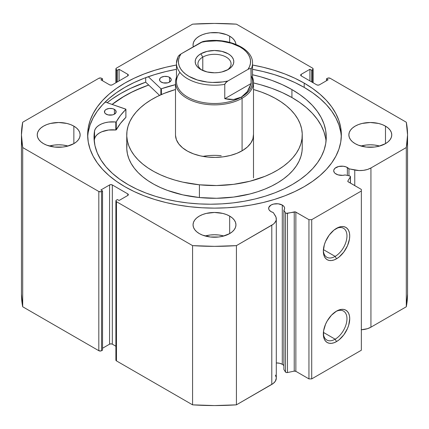 <?xml version="1.0" encoding="UTF-8"?>
<svg xmlns="http://www.w3.org/2000/svg" width="429" height="429" viewBox="0 0 429 429"><rect width="100%" height="100%" fill="white"/><g stroke="black" fill="none" stroke-linecap="round" stroke-linejoin="round"><path stroke-width="0.64" d="M349.431 175.863A1.56 0.901 180 0 1 350 176.072L350.45 176.769L347.898 180.92L347.999 181.665L361.347 189.425L361.347 191.012L311.711 219.675L308.95 219.675L295.511 211.964L286.272 213.299L285.467 212.789L283.885 210.28L283.885 369.498L283.885 210.28L284.566 208.934L284.513 207.529L283.73 206.199L282.293 205.067L282.293 364.285A7.995 4.617 0 0 0 276.303 362.939L279.697 363.283L282.293 364.285L282.293 205.067A7.995 4.617 180 0 1 284.631 208.333A7.995 4.617 180 0 1 283.885 210.28L285.467 212.789L285.467 372.007L283.885 369.498L285.467 372.007A1.56 0.901 0 0 0 287.468 372.549L286.272 372.517L285.467 372.007L285.467 212.789A1.56 0.901 180 0 0 287.468 213.331L294.23 211.91L294.23 371.128L287.468 372.549L287.468 213.331L287.468 372.549L294.23 371.128L294.23 211.91A1.56 0.901 180 0 1 295.865 212.119L295.865 371.337L294.23 371.128A1.56 0.901 0 0 1 295.865 371.337L308.95 378.893L295.865 371.337L295.865 212.119L308.95 219.675L311.711 219.675L311.711 378.893L308.95 378.893L308.95 219.675L308.95 378.893L311.711 378.893L361.347 350.23L311.711 378.893L311.711 219.675L361.347 191.012L361.347 189.425L348.262 181.869A1.56 0.901 180 0 1 347.806 181.231A1.56 0.901 180 0 1 347.898 180.92L347.898 181.537L347.898 180.92L350.359 177.016L350.359 183.081L350.359 177.016A1.56 0.901 180 0 0 350.455 176.71A1.56 0.901 180 0 0 350 176.072A1.56 0.901 180 0 0 349.431 175.863L345.082 174.952A7.995 4.617 180 0 1 336.052 174.029A7.995 4.617 180 0 1 333.708 170.769A7.995 4.617 180 0 1 338.647 166.5A7.995 4.617 180 0 1 347.356 167.503L347.356 175.429L347.356 167.503A7.995 4.617 180 0 1 348.949 168.817L348.949 175.761L348.949 168.817L346.144 166.929L343.264 166.238L338.647 166.5L335.054 168.2L333.864 169.868L333.708 170.769L334.32 172.533L335.054 173.332L338.014 174.86L342.744 175.343L345.082 174.952L349.431 175.863M276.303 378.11L275.316 381.268L273.219 383.472L236.422 404.842L236.422 245.629L271.788 225.209A15.417 8.902 180 0 0 276.303 218.913A15.417 8.902 180 0 0 275.375 215.873L273.257 212.516A7.995 4.617 180 0 1 270.983 211.594A7.995 4.617 180 0 1 268.645 208.333A7.995 4.617 180 0 1 273.579 204.07A7.995 4.617 180 0 1 282.293 205.067L278.196 203.807L273.579 204.07L270.983 205.067L268.795 207.432L268.795 209.234L269.251 210.097L270.983 211.594L273.257 212.516L275.976 217.085L276.26 219.594L275.938 220.844L274.404 223.198L273.219 224.254L236.422 245.629L214.5 246.348L192.578 245.629L116.463 201.684L115.894 200.885L116.463 200.091L117.428 199.533L119.085 200.488L127.772 195.474L128.341 194.675L127.772 193.881L112.328 184.963L110.95 184.636L109.567 184.963L100.885 189.977L102.536 190.937L100.938 191.736L98.815 191.495L22.699 147.549L21.45 134.894L22.699 122.233L98.815 78.293L100.938 78.046L102.536 78.845L100.885 79.805L109.567 84.819L110.95 85.146L112.328 84.819L127.772 75.901L128.341 75.107L127.772 74.308L119.085 69.294L117.428 70.249L116.463 69.691L115.894 68.897L116.463 68.098L192.578 24.158L214.5 23.434L236.422 24.158L312.537 68.098L313.106 68.897L312.537 69.691L311.572 70.249L309.915 69.294L301.228 74.308L300.659 75.107L301.228 75.901L316.672 84.819L318.05 85.146L319.433 84.819L328.115 79.805L326.464 78.845L328.062 78.046L330.185 78.293L406.301 122.233L407.55 134.894L406.301 147.549L370.935 167.964L367.449 169.476L363.374 170.361L359.025 170.554L348.949 168.817L354.762 170.034L354.762 185.623L354.762 170.034A15.417 8.902 180 0 0 370.935 167.964L406.301 147.549L406.301 306.767L370.935 327.182L367.449 328.694L361.213 329.767M283.885 365.599A7.995 4.617 0 0 0 282.293 364.285L283.73 365.417M335.151 339.194A16.704 9.642 120 0 0 346.959 319.122A16.704 9.642 120 0 0 335.821 311.551A16.704 9.642 -60 0 1 343.5 311.089A16.704 9.642 -60 0 1 346.064 324.474A16.704 9.642 -60 0 1 335.151 339.194L323.402 332.411L335.151 339.194A16.704 9.642 -60 0 1 326.796 340.02A16.704 9.642 -60 0 1 323.359 333.135A16.704 9.642 120 0 0 335.151 339.194L336.529 341.581L335.151 339.194M336.529 311.116A18.656 10.768 -60 0 1 349.721 318.736A18.656 10.768 -60 0 1 336.529 341.581L333.955 342.771L331.483 343.334L329.199 343.243L327.204 342.503L325.563 341.141L324.345 339.216L323.595 336.792L323.595 330.845L325.563 324.222L327.204 320.962L331.483 315.192L336.529 311.116L339.103 309.926L341.575 309.363L343.86 309.454L345.854 310.194L347.495 311.556L348.713 313.486L349.463 315.91L349.721 318.736L348.713 325.144L347.495 328.48L343.86 334.781L339.103 339.8L336.529 341.581A18.656 10.768 -60 0 1 323.337 333.966A18.656 10.768 -60 0 1 336.529 311.116L336.529 311.116M335.151 256.397A16.704 9.642 120 0 0 346.959 236.331A16.704 9.642 120 0 0 335.821 228.759A16.704 9.642 -60 0 1 343.5 228.292A16.704 9.642 -60 0 1 346.064 241.677A16.704 9.642 -60 0 1 335.151 256.397L323.402 249.619L335.151 256.397A16.704 9.642 -60 0 1 326.796 257.228A16.704 9.642 -60 0 1 323.359 250.343A16.704 9.642 120 0 0 335.151 256.397L336.529 258.789L335.151 256.397M336.529 228.325A18.656 10.768 -60 0 1 349.721 235.939A18.656 10.768 -60 0 1 336.529 258.789L333.955 259.979L331.483 260.542L329.199 260.451L327.204 259.711L325.563 258.349L324.345 256.419L323.595 253.995L323.337 251.174L324.345 244.761L325.563 241.425L329.199 235.124L333.955 230.105L339.103 227.134L341.575 226.571L343.86 226.662L345.854 227.402L347.495 228.764L348.713 230.689L349.463 233.113L349.721 235.939L349.463 239.06L347.495 245.688L343.86 251.989L339.103 257.009L336.529 258.789A18.656 10.768 -60 0 1 323.337 251.174A18.656 10.768 -60 0 1 336.529 228.325L336.529 228.325M304.193 83.108A126.85 73.236 180 0 1 341.35 134.894A126.85 73.236 180 0 1 263.041 202.552A126.85 73.236 180 0 1 124.807 186.674L134.03 191.5L144.026 195.785L154.703 199.48L165.959 202.552L177.676 204.971L189.752 206.719L202.064 207.775L214.5 208.124L226.936 207.775L239.248 206.719L251.324 204.971L263.041 202.552L274.297 199.48L284.974 195.785L294.97 191.5L304.193 186.674L312.553 181.349L319.97 175.579L326.367 169.412L331.692 162.918L335.886 156.151L338.91 149.179L340.739 142.069L341.35 134.894L340.739 127.713L338.91 120.603L335.886 113.631L331.692 106.864L326.367 100.37L319.97 94.203L312.553 88.433L304.193 83.108L294.97 78.282L284.974 73.997L274.297 70.302L263.041 67.23L252.525 65.026A126.85 73.236 180 0 1 304.193 83.108L304.193 87.403L304.193 83.108M341.291 137.039A126.85 73.236 0 0 0 304.193 87.403A126.85 73.236 0 0 0 252.525 69.321L263.041 71.53L274.297 74.603L284.974 78.298L294.97 82.577L304.193 87.403L312.553 92.728L319.97 98.504L326.367 104.665L331.692 111.165L335.886 117.932L338.91 124.903L340.739 132.014M68.039 146.037A21.45 12.382 0 0 0 49.34 146.037L54.504 145.034L58.687 144.798L62.875 145.034L68.039 146.037M73.858 126.137L73.858 143.651L76.523 141.774L78.507 139.629L79.724 137.307L80.137 134.894L79.724 132.475L78.507 130.153L76.523 128.014L73.858 126.137L70.608 124.592L66.897 123.45L58.687 122.506L50.483 123.45L46.772 124.592L43.522 126.137L40.852 128.014L38.873 130.153L37.65 132.475L37.237 134.894A21.45 12.382 180 0 1 50.483 123.45A21.45 12.382 180 0 1 73.858 126.137A21.45 12.382 180 0 1 80.137 134.894A21.45 12.382 180 0 1 66.897 146.332A21.45 12.382 180 0 1 43.522 143.651A21.45 12.382 180 0 1 37.237 134.894L37.65 137.307L38.873 139.629L40.852 141.774L43.522 143.651L46.772 145.19L54.504 147.04L62.875 147.04L66.897 146.332L73.858 143.651L73.858 126.137M229.665 36.175L229.665 42.332L229.665 36.175L226.415 34.636L218.683 32.786L210.317 32.786L206.29 33.494L202.585 34.636L199.335 36.175L196.664 38.052L194.68 40.197L193.463 42.519L193.05 44.932A21.45 12.382 180 0 1 206.29 33.494A21.45 12.382 180 0 1 229.665 36.175A21.45 12.382 180 0 1 235.929 44.375L235.537 42.519L234.32 40.197L232.336 38.052L229.665 36.175M193.302 46.825A21.45 12.382 180 0 1 193.05 44.932L193.302 46.825M223.852 235.993A21.45 12.382 0 0 0 205.148 235.993L210.317 234.99L214.5 234.754L218.683 234.99L223.852 235.993M229.665 216.093L229.665 233.607L232.336 231.73L234.32 229.585L235.537 227.263L235.95 224.85L235.537 222.431L234.32 220.109L232.336 217.97L229.665 216.093L226.415 214.548L222.71 213.406L214.5 212.462L206.29 213.406L202.585 214.548L199.335 216.093L196.664 217.97L194.68 220.109L193.463 222.431L193.05 224.85A21.45 12.382 180 0 1 206.29 213.406A21.45 12.382 180 0 1 229.665 216.093A21.45 12.382 180 0 1 235.95 224.85A21.45 12.382 180 0 1 222.71 236.288A21.45 12.382 180 0 1 199.335 233.607A21.45 12.382 180 0 1 193.05 224.85L193.463 227.263L194.68 229.585L196.664 231.73L199.335 233.607L202.585 235.146L210.317 236.996L218.683 236.996L222.71 236.288L229.665 233.607L229.665 216.093M379.66 146.037A21.45 12.382 0 0 0 360.961 146.037L366.125 145.034L370.313 144.798L374.496 145.034L379.665 146.037M385.478 126.137L385.478 143.651L388.148 141.774L390.127 139.629L391.35 137.307L391.763 134.894L391.35 132.475L390.127 130.153L388.148 128.014L385.478 126.137L382.228 124.592L378.517 123.45L370.313 122.506L362.103 123.45L358.392 124.592L355.142 126.137L352.477 128.014L350.493 130.153L349.276 132.475L348.863 134.894A21.45 12.382 180 0 1 362.103 123.45A21.45 12.382 180 0 1 385.478 126.137A21.45 12.382 180 0 1 391.763 134.894A21.45 12.382 180 0 1 378.517 146.332A21.45 12.382 180 0 1 355.142 143.651A21.45 12.382 180 0 1 348.863 134.894L349.276 137.307L350.493 139.629L352.477 141.774L355.142 143.651L358.392 145.19L366.125 147.04L374.496 147.04L378.517 146.332L385.478 143.651L385.478 126.137M176.475 65.026L165.959 67.23L154.703 70.302L144.026 73.997L134.03 78.282L124.807 83.108L116.447 88.433L109.03 94.203L102.633 100.37L97.308 106.864L93.114 113.631L90.09 120.603L88.261 127.713L87.65 134.894L88.261 142.069L90.09 149.179L93.114 156.151L97.308 162.918L102.633 169.412L109.03 175.579L116.447 181.349L124.807 186.674A126.85 73.236 180 0 1 87.65 134.894A126.85 73.236 180 0 1 176.475 65.026M275.375 375.091L276.271 377.552M276.303 218.913L276.303 378.131A15.417 8.902 0 0 1 271.788 384.427L271.788 225.209L271.788 384.427L236.422 404.842L214.5 405.566L192.578 404.842L116.463 360.902L115.894 360.103A1.952 1.126 0 0 0 116.463 360.902L116.463 201.684L192.578 245.629L192.578 404.842L116.463 360.902L116.463 201.684A1.952 1.126 180 0 1 115.894 200.885A1.952 1.126 180 0 1 116.463 200.091L117.428 199.533L119.085 200.488L127.772 195.474L127.772 193.881L127.772 195.474A1.952 1.126 180 0 0 128.341 194.675A1.952 1.126 180 0 0 127.772 193.881L112.328 184.963L112.328 344.181L110.95 343.854L109.567 344.181L102.536 348.241L109.567 344.181L109.567 184.963L109.567 344.181A1.952 1.126 0 0 1 112.328 344.181L112.328 184.963A1.952 1.126 180 0 0 109.567 184.963L100.885 189.977L102.536 190.937L102.536 350.155L100.938 350.954L98.815 350.707L22.699 306.767L21.45 294.106A193.05 111.454 0 0 0 22.699 306.767L22.699 147.549L98.815 191.495L98.815 350.707L22.699 306.767L22.699 147.549A193.05 111.454 180 0 1 21.45 134.894A193.05 111.454 180 0 1 22.699 122.233L98.815 78.293A1.952 1.126 180 0 1 101.571 78.293L102.536 78.845L102.536 80.759L102.536 78.845L100.885 79.805L109.567 84.819A1.952 1.126 180 0 0 112.328 84.819L127.772 75.901L127.772 74.308L127.772 75.901A1.952 1.126 180 0 0 128.341 75.107A1.952 1.126 180 0 0 127.772 74.308L119.085 69.294L119.085 80.915L119.085 69.294L117.428 70.249L117.428 81.875L117.428 70.249L116.463 69.691A1.952 1.126 180 0 1 115.894 68.897A1.952 1.126 180 0 1 116.463 68.098L192.578 24.158A193.05 111.454 180 0 1 236.422 24.158L312.537 68.098A1.952 1.126 180 0 1 313.106 68.897A1.952 1.126 180 0 1 312.537 69.691L312.537 82.432L312.537 69.691L311.572 70.249L311.572 81.875L311.572 70.249L309.915 69.294L309.915 80.915L309.915 69.294L301.228 74.308L301.228 75.901L301.228 74.308A1.952 1.126 180 0 0 300.659 75.107A1.952 1.126 180 0 0 301.228 75.901L316.672 84.819A1.952 1.126 180 0 0 319.433 84.819L328.115 79.805L326.464 78.845L326.464 80.759L326.464 78.845L327.429 78.293A1.952 1.126 180 0 1 330.185 78.293L406.301 122.233A193.05 111.454 180 0 1 407.55 134.894A193.05 111.454 180 0 1 406.301 147.549L406.301 306.767L370.935 327.182L370.935 167.964L370.935 327.182A15.417 8.902 0 0 1 361.347 329.756M115.894 346.241L112.328 344.181L115.894 346.241M407.55 294.106L406.301 306.767A193.05 111.454 0 0 0 407.55 294.106L407.55 134.894M361.347 350.23L361.347 191.012L361.347 350.23M102.536 350.155L101.571 350.707L101.571 191.495L102.536 190.937L102.536 350.155M116.463 82.432L116.463 69.691L116.463 82.432M98.815 191.495L98.815 350.707A1.952 1.126 0 0 0 101.571 350.707L101.571 191.495A1.952 1.126 180 0 1 98.815 191.495M88.261 132.014L90.09 124.903L93.114 117.932L97.308 111.165L102.633 104.665L109.03 98.504L116.447 92.728L124.807 87.403L134.03 82.577L144.026 78.298L154.703 74.603L165.959 71.53L176.475 69.321A126.85 73.236 0 0 0 87.709 137.039M145.694 82.186A132.599 76.555 0 0 0 107.137 102.697L112.001 99.061L120.737 93.495L130.378 88.449L145.694 82.186L145.694 77.665L145.694 82.186L159.567 95.383L145.694 82.186M112.103 104.408L124.807 95.844L134.03 91.018L148.675 85.028A126.85 73.236 180 0 0 112.103 104.408M236.422 245.629A193.05 111.454 180 0 1 192.578 245.629L192.578 404.842A193.05 111.454 0 0 0 236.422 404.842L236.422 245.629M227.113 70.088A16.575 9.572 0 0 0 225.745 56.853A16.575 9.572 0 0 0 202.778 57.116L200.847 53.77A19.305 11.143 180 0 1 228.153 53.77A19.305 11.143 180 0 1 228.153 69.53L230.55 67.841L232.336 65.916L233.435 63.824L233.805 61.653L233.435 59.475L232.336 57.384L230.55 55.459L228.153 53.77L221.89 51.351L214.5 50.504L207.11 51.351L200.847 53.77L198.45 55.459L196.664 57.384L195.565 59.475L195.195 61.653L195.565 63.824L196.664 65.916L198.45 67.841L200.847 69.53L207.11 71.949L214.5 72.796L218.264 72.581L221.89 71.949L228.153 69.53A19.305 11.143 180 0 1 200.847 69.53A19.305 11.143 180 0 1 200.847 53.77L202.778 57.116A16.575 9.572 180 0 1 220.844 55.041A16.575 9.572 180 0 1 231.075 63.878A16.575 9.572 180 0 1 227.113 70.088M202.778 70.506L202.778 57.116L202.778 70.506M251.11 75.622A38.025 21.954 180 0 1 241.388 97.077L242.079 98.273A39.001 22.517 0 0 0 252.525 77.349A39.001 22.517 180 0 1 253.501 82.352A39.001 22.517 180 0 1 242.079 98.273L242.079 150.815L242.079 98.273A39.001 22.517 180 0 1 199.576 103.153A39.001 22.517 180 0 1 175.499 82.352A39.001 22.517 180 0 1 176.475 77.349A39.001 22.517 0 0 0 195.64 102.059A39.001 22.517 0 0 0 242.079 98.273L241.388 97.077A38.025 21.954 180 0 1 192.787 99.576A38.025 21.954 180 0 1 179.939 72.399M178.083 56.623L176.475 63.245L176.475 81.553A38.025 21.954 0 0 0 199.946 101.834A38.025 21.954 0 0 0 241.388 97.077L233.703 99.49L224.769 98.713L224.769 84.379A38.025 21.954 180 0 1 176.475 63.245A38.025 21.954 180 0 1 177.89 57.314M252.525 63.245A38.025 21.954 180 0 1 251.11 69.171L251.11 83.499L247.319 91.629L241.388 97.077A38.025 21.954 0 0 0 252.525 81.553L252.525 63.245C253.126 47.678 226.024 36.765 203.056 41.506L180.995 53.925L179.188 55.239L178.03 56.73M204.086 41.688L203.759 41.5M203.078 41.5L201.121 42.31L206.124 41.393L216.559 40.857L221.766 41.248L231.606 43.313L240.009 46.922L243.441 49.217L246.262 51.775L248.407 54.542L249.834 57.459L250.515 60.462L250.434 63.492L249.592 66.484L248.005 69.375L227.879 80.995L225.241 83.237L224.769 84.379L224.769 98.713L251.11 83.499L250.97 68.753L249.812 68.597L248.005 69.375L227.879 80.995L222.876 81.912L212.441 82.443L207.234 82.052L197.394 79.987L188.991 76.378L185.559 74.083L182.738 71.53L180.593 68.763L179.166 65.846L178.485 62.838L178.566 59.808L179.408 56.816L180.995 53.925L201.121 42.31A36.074 20.828 180 0 1 240.009 46.922A36.074 20.828 180 0 1 248.005 69.375L249.812 68.597L250.643 68.57L251.11 69.171A38.025 21.954 0 0 0 252.499 62.457M224.769 98.713L229.359 99.501L233.703 99.49L237.736 98.675L241.388 97.077L244.6 94.712L247.319 91.629L249.501 87.87L251.11 83.499L224.769 98.713M176.501 64.028A38.025 21.954 0 0 0 224.769 84.379L226.067 82.309L227.879 80.995A36.074 20.828 180 0 1 188.991 76.378A36.074 20.828 180 0 1 180.995 53.925L178.357 56.167M201.887 70.088A16.575 9.572 180 0 1 197.925 63.878A16.575 9.572 180 0 1 202.778 57.116A16.575 9.572 0 0 0 201.887 70.088M125.928 117.23L125.815 109.138L105.196 102.027L125.928 109.266L120.447 115.481L116.195 121.949L108.51 122.077L105.025 122.742L101.845 123.799L99.104 125.209L96.916 126.909L95.377 128.834L94.546 130.899L94.536 138.857A116.12 67.042 0 0 0 94.23 141.152M106.177 114.178A5.85 3.378 180 0 1 104.445 111.781A5.85 3.378 180 0 1 108.044 108.66A5.85 3.378 180 0 1 114.414 109.384L114.414 114.178L114.414 109.384L112.511 108.655L109.132 108.473L106.145 109.4L104.88 110.5L104.563 112.452L105.443 113.669L108.076 114.908L112.554 114.897L114.446 114.162L116.039 112.425L115.691 110.478L114.414 109.384A5.85 3.378 180 0 1 116.146 111.781A5.85 3.378 180 0 1 112.543 114.897A5.85 3.378 180 0 1 106.177 114.178M161.266 82.121A5.85 3.378 180 0 1 159.54 79.724A5.85 3.378 180 0 1 163.138 76.609A5.85 3.378 180 0 1 169.509 77.327L169.509 82.121L169.509 77.327L167.605 76.598L164.227 76.416L161.234 77.343L159.974 78.443L159.658 80.395L160.537 81.612L163.17 82.851L167.648 82.84L169.541 82.105L171.128 80.373L171.123 79.054L169.509 77.327A5.85 3.378 180 0 1 171.241 79.724A5.85 3.378 180 0 1 167.637 82.845A5.85 3.378 180 0 1 161.266 82.121M128.357 184.76A116.12 67.042 180 0 1 94.026 137.173A116.12 67.042 180 0 1 94.536 130.899L94.042 138.288L94.965 145.667L97.281 152.939L100.976 160.017L106.001 166.822L112.291 173.268L119.777 179.268L128.357 184.76L136.83 189.162L146.01 193.055L155.807 196.418L166.125 199.206L176.871 201.399L187.934 202.976L199.212 203.914L210.596 204.209L221.975 203.861L233.242 202.874L244.283 201.249L254.998 199.008L265.278 196.171L275.032 192.766L284.159 188.83L292.567 184.39L300.187 179.499L306.944 174.201L312.762 168.543L317.594 162.586L321.391 156.381L324.115 149.994L325.745 143.484L326.26 136.91L325.654 130.341L323.938 123.836L321.128 117.46L317.245 111.277L312.333 105.341L306.44 99.71L299.614 94.439L291.929 89.586A116.12 67.042 180 0 1 326.26 137.173A116.12 67.042 180 0 1 254.788 199.056A116.12 67.042 180 0 1 128.357 184.76M325.654 138.304L323.938 131.8L321.128 125.424L317.245 119.235L312.333 113.299L306.44 107.674L299.614 102.402L291.929 97.544L291.929 89.586L291.929 97.544A116.12 67.042 -0 0 0 253.501 82.942L260.687 84.776L271.895 88.358L282.352 92.632L291.929 97.544A116.12 67.042 -0 0 1 326.056 141.152M160.87 94.793L160.87 88.664L148.311 76.716L160.87 88.664L160.87 94.793M252.525 74.759A116.12 67.042 180 0 1 291.929 89.586L282.352 84.674L271.895 80.4L260.687 76.818L252.525 74.759M175.499 84.652L161.406 88.739A102.96 59.443 180 0 1 175.499 84.652M94.546 138.857L94.546 130.899A17.948 10.366 180 0 1 115.814 122.029L115.814 129.992L108.51 130.035L101.845 131.757L99.104 133.167L96.916 134.872L95.377 136.792L94.546 138.857A17.948 10.366 -0 0 1 115.814 129.992L116.259 129.837L115.814 129.992L115.814 122.029L116.259 121.879A102.96 59.443 180 0 1 125.874 109.411L125.874 117.369L120.447 123.445L116.259 129.837L116.259 121.879L116.259 129.837A102.96 59.443 -0 0 1 125.874 117.369L125.928 109.298M161.406 94.557L161.406 88.739L161.406 94.557M221.203 155.7A39.001 22.517 0 0 0 202.885 156.387M175.509 135.425L176.437 139.806L178.829 143.994L182.593 147.839L187.58 151.185L193.602 153.904L200.429 155.893L207.797 157.073A39.001 22.517 180 0 1 175.499 134.894L175.499 82.352M302.252 134.894A87.752 50.66 180 0 0 253.501 89.505L261.518 92.117L268.554 94.981L275.069 98.236L281 101.839L286.293 105.759L290.894 109.963L294.755 114.404L297.849 119.047L300.134 123.836L301.598 128.738L302.225 133.698L302.005 138.669L300.944 143.602L299.051 148.45L296.337 153.169L292.841 157.711L288.588 162.039L283.628 166.098L277.992 169.863L271.75 173.284L264.956 176.34L249.984 181.226L233.644 184.331L216.57 185.537L199.415 184.797L199.415 197.538A87.752 50.66 0 0 0 302.252 147.63L302.252 134.894A87.752 50.66 180 0 1 199.415 184.797A87.752 50.66 180 0 1 126.748 134.894A87.752 50.66 180 0 1 175.499 89.505L164.044 93.442L157.25 96.498L151.008 99.925L145.372 103.684L140.412 107.743L136.159 112.071L132.663 116.613L129.949 121.332L128.056 126.18L126.995 131.113L126.775 136.084L127.402 141.044L128.866 145.946L131.151 150.735L134.245 155.378L138.106 159.819L142.707 164.023L148 167.943L153.931 171.552L160.446 174.801L167.482 177.665L174.973 180.121L182.84 182.143L199.415 184.797L199.415 197.538L216.57 198.278L233.644 197.072L249.984 193.962L257.679 191.731L264.956 189.076L271.75 186.02L277.992 182.598L283.628 178.834L288.588 174.775L292.841 170.452L296.337 165.905L299.051 161.186L300.944 156.338L302.005 151.405L302.252 147.587M112.183 104.435A126.748 73.177 180 0 1 148.729 85.076L141.618 87.757L131.805 92.171L122.785 97.12L112.183 104.435M126.995 143.854L126.775 148.825L127.402 153.78L128.866 158.682L131.151 163.476L134.245 168.114L138.106 172.56L142.707 176.759L148 180.684L153.931 184.288L160.446 187.537L167.482 190.406L182.84 194.879L199.415 197.538A87.752 50.66 0 0 1 126.748 147.63L126.748 134.894M253.501 134.894A39.001 22.517 180 0 1 207.797 157.073L215.417 157.4L223.01 156.864L230.271 155.486L236.926 153.314L242.717 150.434L247.431 146.954L250.874 143.013L252.917 138.76L253.491 134.363M313.106 82.759L313.106 68.897M115.894 68.897L115.894 82.759M115.894 360.103L115.894 200.885M21.45 294.106L21.45 134.894M350.455 183.135L350.455 176.716M253.501 82.352L253.501 177.879"/></g></svg>
